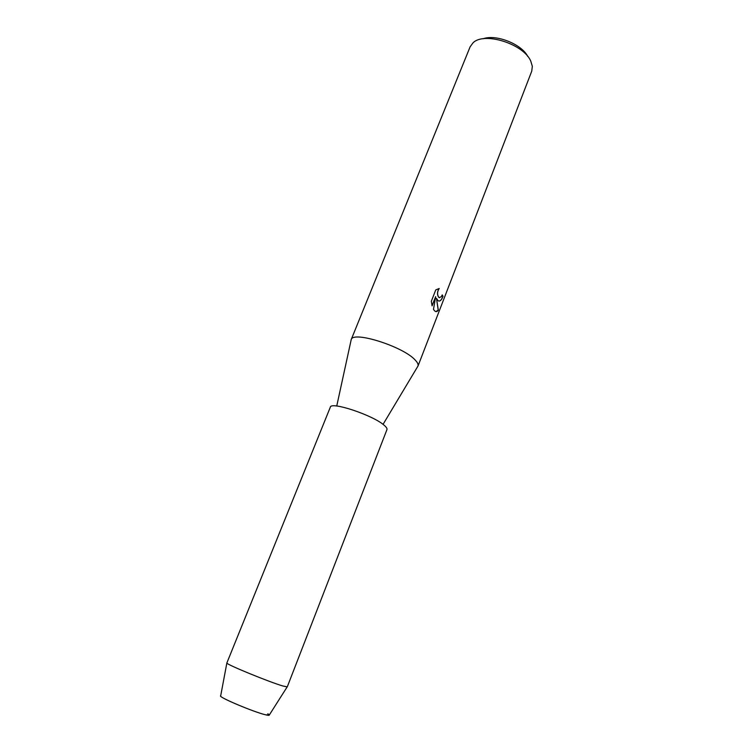 <?xml version="1.0" encoding="UTF-8"?>
<svg xmlns="http://www.w3.org/2000/svg" width="753" height="753" viewBox="0 0 753 753"><rect width="100%" height="100%" fill="white"/><g stroke="black" fill="none" stroke-linecap="round" stroke-linejoin="round"><path stroke-width="1.13" d="M267.823 713.769C270.374 715.444 269.583 715.774 265.461 714.776C253.253 711.905 217.137 696.563 220.695 695.8L226.869 662.96L330.322 407.185C330.821 401.189 373.083 415.251 384.105 425.21C386.364 427.12 387.315 428.589 386.948 429.605L287.269 686.877L282.77 685.964C269.113 681.973 226.973 664.711 226.917 663.12M417.454 366.927L418.009 366.005C418.499 364.461 417.529 362.438 415.091 359.934C403.015 346.465 352.959 330.68 351.218 339.565L350.992 340.61M438.039 300.663L436.467 298.367L438.331 310.161C437.041 311.987 435.676 312.081 434.255 310.443L433.493 309.323L435.658 296.654L432.081 305.869L431.337 301.275L435.752 289.914L439.197 288.503C437.248 291.637 437.088 294.545 438.717 297.219L439.206 297.633L441.286 296.729L442.237 294.903L443.009 296.305C441.512 300.315 439.856 301.774 438.039 300.663M417.971 366.118L531.74 71.177L532.333 66.302L530.771 61.115C523.608 43.881 484.038 31.466 473.035 42.827L470.136 46.79L351.171 339.669M527.768 56.456C521.716 44.126 495.963 33.923 483.106 38.78M438.867 301.078C440.345 301.106 441.691 299.506 442.896 296.287L442.199 294.988M435.855 311.582L438.218 310.142L436.467 298.367M439.517 297.746L438.613 297.2C436.994 294.555 437.145 291.656 439.065 288.512M432.034 305.699L435.658 296.654M269.292 715.039L265.461 714.776C254.175 712.122 220.601 698.106 220.638 696.092M336.742 406.036L351.218 339.565M383.051 424.372L418.009 366.005M269.132 715.294L287.128 686.952"/></g></svg>

